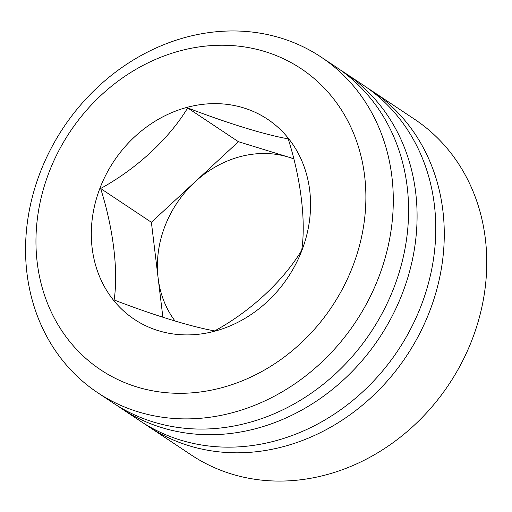 <?xml version="1.0" encoding="UTF-8"?>
<svg xmlns="http://www.w3.org/2000/svg" width="512" height="512" viewBox="0 0 512 512"><rect width="100%" height="100%" fill="white"/><g stroke="black" fill="none" stroke-linecap="round" stroke-linejoin="round"><path stroke-width="0.77" d="M321.12 57.082L336.41 67.258A201.6 175.469 123.6 0 1 370.81 332.301A201.6 175.469 123.6 0 1 113.043 402.938L97.754 392.762A201.6 175.469 123.6 0 1 26.963 273.229A201.6 175.469 123.6 0 1 117.907 70.374A201.6 175.469 123.6 0 1 321.12 57.082A201.6 175.469 123.6 0 1 355.514 322.125A201.6 175.469 123.6 0 1 97.754 392.762M37.222 262.611A180.877 157.427 123.6 0 1 265.133 51.642A180.877 157.427 123.6 0 1 300.461 343.552A180.877 157.427 123.6 0 1 37.222 262.611M92.147 248.07A120.198 104.614 123.6 0 1 216.006 103.635A120.198 104.614 123.6 0 1 301.933 250.323A120.198 104.614 123.6 0 1 185.875 334.899A120.198 104.614 123.6 0 1 92.147 248.07M340.614 70.15A201.6 175.469 123.6 0 1 344.909 72.909A201.6 175.469 123.6 0 1 379.302 337.952A201.6 175.469 123.6 0 1 121.542 408.589A201.6 175.469 123.6 0 1 117.338 405.69M344.909 72.909L363.597 85.344A201.6 175.469 123.6 0 1 397.997 350.394A201.6 175.469 123.6 0 1 140.23 421.03L121.542 408.589M367.795 88.243A201.6 175.469 123.6 0 1 372.096 91.002A201.6 175.469 123.6 0 1 406.49 356.045A201.6 175.469 123.6 0 1 148.73 426.682A201.6 175.469 123.6 0 1 144.525 423.782M372.096 91.002L414.573 119.264A201.6 175.469 123.6 0 1 448.973 384.314A201.6 175.469 123.6 0 1 191.206 454.944L148.73 426.682M100.634 188.506C113.338 228.659 118.483 271.021 114.125 299.987C153.952 315.29 191.507 326.854 214.656 330.899C250.285 311.501 282.81 281.472 301.696 250.33C306.054 221.53 300.96 179.2 288.205 138.842C265.446 134.906 227.987 123.398 187.674 107.93C169.114 138.694 136.685 168.787 100.634 188.506L151.379 222.278L162.88 317.267M293.69 158.694L238.426 141.702L187.674 107.93M238.426 141.702L151.379 222.278M175.053 321.056A103.622 90.189 123.6 0 1 158.125 278.016A103.622 90.189 123.6 0 1 194.906 181.99A103.622 90.189 123.6 0 1 288.691 157.158A103.622 90.189 123.6 0 1 293.741 158.899"/></g></svg>
